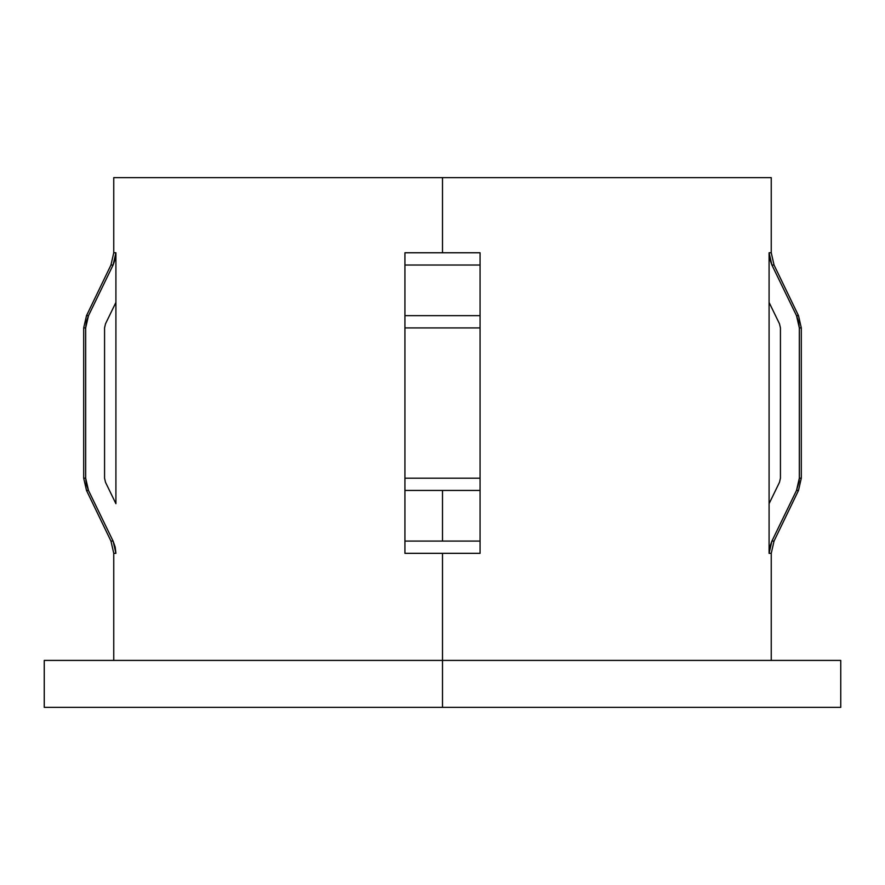 <?xml version="1.0" encoding="UTF-8"?>
<svg xmlns="http://www.w3.org/2000/svg" width="885" height="885" viewBox="0 0 885 885"><rect width="100%" height="100%" fill="white"/><g stroke="black" fill="none" stroke-linecap="round" stroke-linejoin="round"><path stroke-width="1.33" d="M480.068 547.671L480.068 541.078L480.068 553.335L442.5 553.335L442.5 707.369L840.75 707.369L840.75 660.409L44.25 660.409L442.5 660.409L442.5 553.335L404.932 553.335L404.932 541.078L442.5 541.078L442.5 490.445L404.932 490.445L404.932 541.078L480.068 541.078L480.068 553.335L404.932 553.335L404.932 546.642M404.932 258.431L404.932 265.024L404.932 252.767L442.5 252.767L442.5 177.631L771.244 177.631L442.5 177.631L442.5 252.767L480.068 252.767L480.068 265.024L404.932 265.024L404.932 490.445L442.5 490.445L442.5 541.078L480.068 541.078L480.068 490.445L442.5 490.445L480.068 490.445L480.068 478.188L404.932 478.188L480.068 478.188L480.068 327.915L404.932 327.915L480.068 327.915L480.068 315.657L404.932 315.657L480.068 315.657L480.068 265.024L404.932 265.024L404.932 252.767L480.068 252.767L480.068 259.46M771.908 541.078L796.511 490.445L771.908 541.078L769.806 547.052L769.087 553.335L769.087 252.767L771.244 252.767L769.087 252.767L769.806 259.051L771.908 265.024L796.511 315.657L799.332 327.915L799.332 478.188L796.511 490.445L771.908 541.078L774.043 541.078L798.502 490.445L796.511 490.445L798.502 490.445L801.301 478.188L799.332 478.188L801.301 478.188L801.301 327.915L799.332 327.915L801.301 327.915L798.502 315.657L796.511 315.657L798.502 315.657L774.043 265.024L771.908 265.024L769.087 252.767L769.087 302.416L779.497 323.822L780.437 327.915L780.437 478.188L779.497 482.281L769.087 503.687L769.087 553.335L771.908 541.078L774.043 541.078L771.244 553.335L769.087 553.335L771.244 553.335L771.244 660.409M105.503 323.822L115.913 302.416L115.913 503.687L105.503 482.281L104.563 478.188L104.563 327.915L105.503 323.822L104.563 327.915L104.563 478.188M771.244 177.631L771.244 252.767L774.043 265.024L771.908 265.024L796.511 315.657L798.613 321.631L799.332 327.915L799.332 478.188L799.111 481.705L796.511 490.445M404.932 325.536L404.932 315.657M480.068 480.566L480.068 325.536M404.932 490.445L404.932 480.566M113.756 660.409L113.756 553.335L110.957 541.078L113.092 541.078L115.913 553.335L113.756 553.335L115.913 553.335L115.194 547.063L113.092 541.078L88.489 490.445L86.498 490.445L88.489 490.445L85.668 478.188L83.699 478.188L85.668 478.188L85.668 327.915L83.699 327.915L85.668 327.915L88.489 315.657L86.498 315.657L88.489 315.657L113.092 265.024L110.957 265.024L86.498 315.657L83.699 327.915L83.699 478.188L86.498 490.445L110.957 541.078L113.092 541.078L88.489 490.445L86.387 484.482L85.668 478.188L85.668 327.915L86.387 321.631L88.489 315.657L113.092 265.024L110.957 265.024L113.756 252.767L115.913 252.767L113.092 265.024L115.194 259.073L115.913 252.767L115.913 302.416L115.913 252.767L113.756 252.767L113.756 177.631L442.5 177.631L113.756 177.631M840.75 660.409L442.5 660.409L442.5 707.369L44.25 707.369L840.75 707.369M115.913 503.687L115.913 302.416M404.932 478.188L404.932 327.915M480.068 553.335L480.068 541.078M480.068 490.445L480.068 478.188M480.068 327.915L480.068 315.657M480.068 265.024L480.068 252.767M779.497 482.281L780.437 478.188L780.437 327.915L779.497 323.822M769.087 302.416L769.087 503.687M44.25 707.369L44.25 660.409"/></g></svg>
